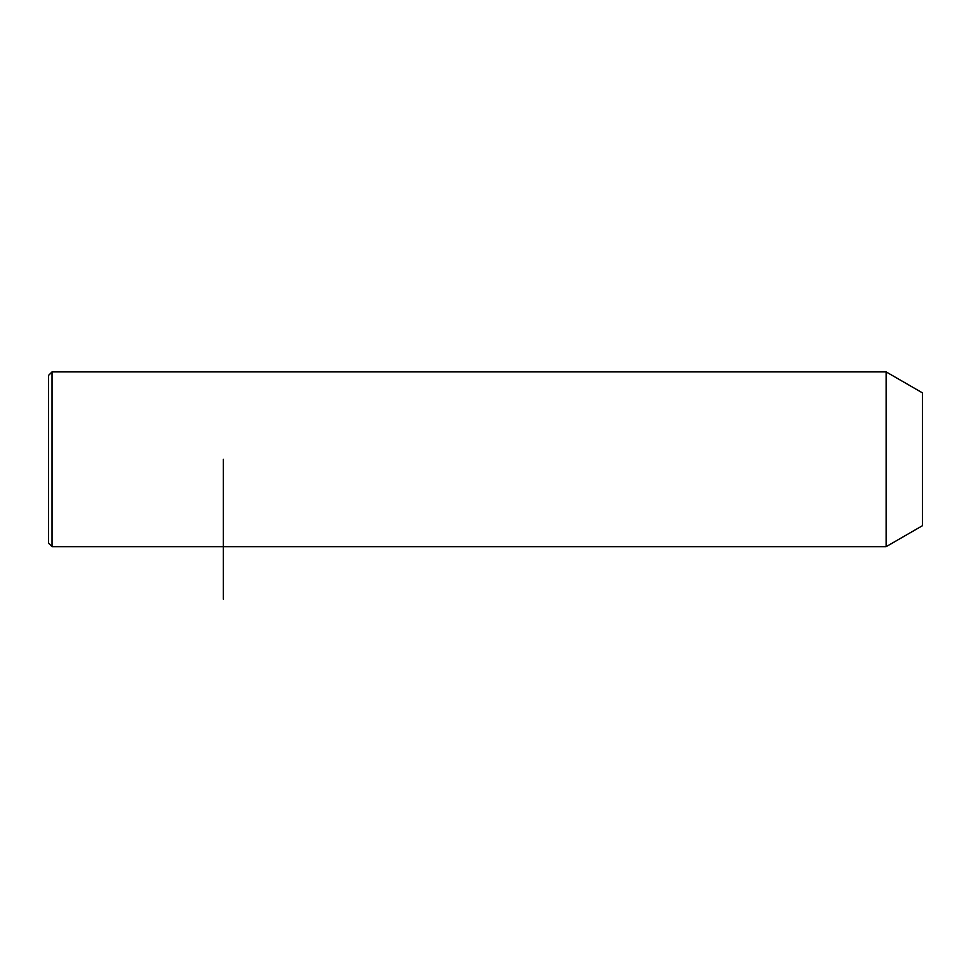 <?xml version="1.0" encoding="UTF-8"?>
<svg xmlns="http://www.w3.org/2000/svg" width="971" height="971" viewBox="0 0 971 971"><rect width="100%" height="100%" fill="white"/><g stroke="black" fill="none" stroke-linecap="round" stroke-linejoin="round"><path stroke-width="1.46" d="M886.122 546.673L886.122 371.893L52.046 371.893L52.046 546.673L886.122 546.673L922.45 525.699L922.45 392.867L886.122 371.893M52.046 546.673L48.55 543.177L48.55 375.389L52.046 371.893M223.33 459.283L223.33 599.107"/></g></svg>
